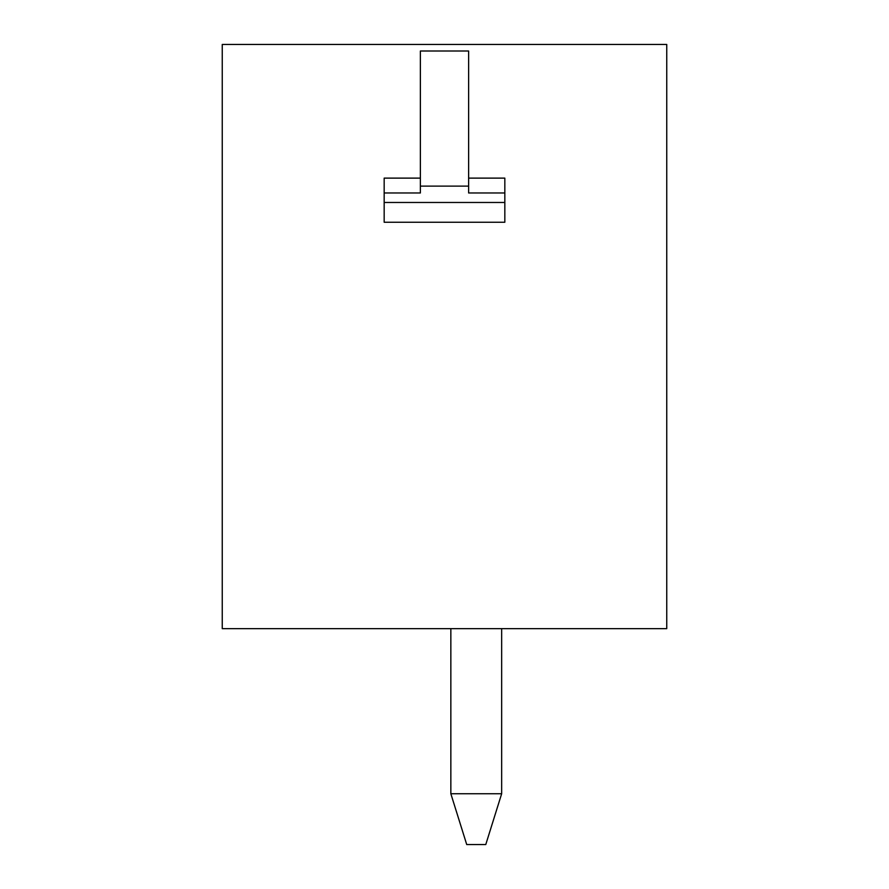 <?xml version="1.0" encoding="UTF-8"?>
<svg xmlns="http://www.w3.org/2000/svg" width="889" height="889" viewBox="0 0 889 889"><rect width="100%" height="100%" fill="white"/><g stroke="black" fill="none" stroke-linecap="round" stroke-linejoin="round"><path stroke-width="1.33" d="M222.25 628.645L666.75 628.645L666.75 44.45L222.25 44.45L222.25 628.645M468.625 186.123L420.375 186.123L420.375 51.006L468.625 51.006L468.625 192.98L504.83 192.98L504.83 178.122L468.625 178.122M420.375 186.123L420.375 192.98L384.17 192.98L384.17 178.122L420.375 178.122M501.652 628.645L501.652 793.755L485.772 844.55L466.725 844.55L450.845 793.755L501.652 793.755M450.845 628.645L450.845 793.755M504.83 192.98L504.83 222.25L384.17 222.25L384.17 192.98M504.83 202.481L384.17 202.481"/></g></svg>
